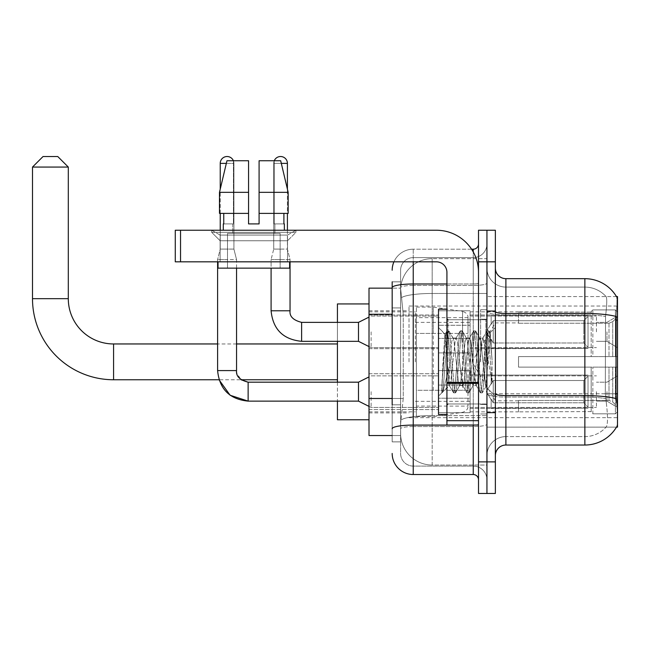 <?xml version="1.0" encoding="UTF-8"?>
<svg xmlns="http://www.w3.org/2000/svg" width="650" height="650" viewBox="0 0 650 650"><rect width="100%" height="100%" fill="white"/><g stroke="black" fill="none" stroke-linecap="round" stroke-linejoin="round"><path stroke-width="0.49" stroke-dasharray="3.25 2.44" d="M617.5 361.855L617.5 306.044L617.5 361.855M409.021 361.855L409.021 306.044L409.021 361.855M617.5 331.841L617.5 316.046L617.5 331.841M606.97 331.841L606.97 341.323L606.97 331.841M617.5 391.649L617.5 407.444L617.5 391.649M606.97 391.649L606.97 401.123L606.97 391.649M438.506 331.841L438.506 352.901L438.506 331.841M369.013 331.841L369.013 348.692L369.013 331.841M438.506 391.649L438.506 412.709L438.506 391.649M369.013 391.649L369.013 409.573L369.013 391.649M470.088 331.841L470.088 352.901L470.088 331.841M470.088 391.649L470.088 412.709L470.088 391.649M596.44 331.841L596.44 316.046L596.44 331.841M596.44 391.649L596.44 407.444L596.44 391.649M392.178 398.483L403.236 398.483L400.725 422.923L403.236 398.483L403.236 314.251L403.236 398.483L369.013 398.483L369.013 435.557L400.668 435.557L400.603 433.452A31.59 31.59 0 0 0 432.185 465.034L486.939 465.034L486.939 415.61L486.939 465.034L432.185 465.034L432.185 415.61L432.185 465.034A31.59 31.59 0 0 1 400.603 433.452L400.603 427.026L400.668 435.557L392.178 435.557M400.725 422.923L400.603 427.026L400.725 422.923M616.468 296.571L486.939 296.571L617.5 296.571L617.5 427.131L486.939 427.131L486.939 296.571L486.939 427.131L616.468 427.131A36.855 36.855 0 0 0 616.647 426.823L616.468 427.131M369.013 361.855L369.013 303.94L369.013 361.855M486.939 258.668L486.939 415.61L486.939 258.668L432.185 258.668L486.939 258.668M400.644 288.584L403.236 314.251L400.644 288.584A31.59 31.59 0 0 1 432.185 258.668A31.59 31.59 0 0 0 400.644 288.584A31.59 31.59 0 0 1 432.185 258.668L432.185 293.467L486.939 293.467L432.185 293.467L432.185 258.668M392.178 307.929L400.603 307.929L400.603 404.804L400.603 281.832L400.603 307.929L392.178 307.929L392.178 404.804L392.178 288.145L400.668 288.145L369.013 288.145L369.013 398.483M495.365 361.855L495.365 310.789L495.365 361.855M486.939 361.855L486.939 309.733L486.939 361.855M480.618 361.855L480.618 309.733L480.618 361.855M616.647 402.919C617.711 416.089 617.711 424.052 616.647 426.823C617.711 424.068 617.711 416.106 616.647 402.919L615.972 393.77L486.939 393.77L486.939 311.642L486.939 393.77A18.956 3.291 0 0 0 505.887 397.069L505.887 278.671A10.53 10.53 0 0 1 495.365 268.141L495.365 311.642L495.365 268.141M606.328 402.919C607.872 416.089 607.872 424.06 606.328 426.823A28.429 28.429 0 0 1 584.862 436.613L505.887 436.613L505.887 402.919L505.887 436.613L584.862 436.613A28.429 28.429 0 0 0 606.328 426.823C607.872 424.068 607.872 416.106 606.328 402.919L605.312 393.77L605.54 316.485C606.897 305.045 607.108 298.447 606.166 296.701A28.429 28.429 0 0 0 584.862 287.097A28.429 28.429 0 0 1 606.166 296.701C607.108 298.431 606.897 305.021 605.54 316.485L605.312 393.77L606.328 402.919M495.365 455.561L495.365 311.642L495.365 455.561M486.939 268.141L486.939 311.642L486.939 268.141A18.956 18.956 0 0 0 505.887 287.097A18.956 18.956 0 0 1 486.939 268.141A18.956 18.956 0 0 0 505.887 287.097L505.887 397.069A18.956 3.291 0 0 1 486.939 393.77L617.5 393.77M486.939 261.828L486.939 230.238L495.365 230.238L495.365 261.828L486.939 261.828L486.939 230.238L478.514 230.238L478.514 261.828L486.939 261.828L486.939 461.882L486.939 261.828M478.514 261.828L478.514 493.464L486.939 493.464L486.939 461.882L486.939 493.464L495.365 493.464L495.365 261.828M505.887 278.671L584.862 278.671A36.855 36.855 0 0 1 616.541 296.701A36.855 36.855 0 0 0 584.862 278.671L584.862 313.479A36.855 6.402 180 0 1 616.127 316.485C617.037 305.037 617.175 298.439 616.541 296.701C617.175 298.415 617.037 305.012 616.127 316.485L615.972 393.77L605.312 393.77L615.972 393.77M495.365 311.642A10.53 1.828 0 0 0 505.887 313.479L584.862 313.479L584.862 445.031L505.887 445.031L505.887 287.097L584.862 287.097L505.887 287.097M486.939 455.561A18.956 18.956 0 0 1 505.887 436.613A18.956 18.956 0 0 0 486.939 455.561A18.956 18.956 0 0 1 505.887 436.613M392.178 281.832L400.603 281.832L392.178 281.832L392.178 441.87L400.603 441.87L392.178 441.87L392.178 404.804L400.603 404.804L400.603 441.87L400.603 404.804L392.178 404.804M392.178 453.456A21.06 21.06 0 0 0 413.238 474.516L413.238 466.091A12.634 12.634 0 0 1 400.603 453.456L400.603 287.649L400.603 453.456A12.634 12.634 0 0 0 413.238 466.091L473.249 466.091L473.249 432.396L473.249 474.516A5.265 5.265 0 0 1 478.514 479.781L478.514 243.929L478.514 479.781M486.939 432.396L486.939 283.075L486.939 432.396M478.514 361.855L478.514 319.735L478.514 361.855M486.939 243.929L486.939 283.075L486.939 243.929A13.691 13.691 0 0 1 473.249 257.611A13.691 13.691 0 0 0 486.939 243.929A13.691 13.691 0 0 1 473.249 257.611L473.249 466.091L413.238 466.091L413.238 426.546L473.249 426.546A13.691 2.381 0 0 0 486.939 424.174A13.691 2.381 0 0 1 473.249 426.546L473.249 257.611L413.238 257.611L473.249 257.611M393.933 261.828A21.06 21.06 0 0 1 413.238 249.194L473.249 249.194A5.265 5.265 0 0 0 478.514 243.929A5.265 5.265 0 0 1 473.249 249.194L473.249 432.396L473.249 426.546L413.238 426.546L413.238 257.611L413.238 285.456L473.249 285.456A13.691 2.381 0 0 0 486.939 283.075A13.691 2.381 0 0 1 473.249 285.456L413.238 285.456L413.238 432.396L413.238 425.084L473.249 425.084A5.265 0.918 0 0 0 478.514 424.174A5.265 0.918 0 0 1 475.077 425.027M413.238 474.516L473.249 474.516M392.178 428.74A21.06 3.656 180 0 1 413.238 425.084L413.238 249.194A21.06 21.06 0 0 0 392.178 270.246A21.06 21.06 0 0 1 413.238 249.194L471.575 249.194M400.603 270.246L400.603 287.649L400.603 270.246A12.634 12.634 0 0 1 413.238 257.611A12.634 12.634 0 0 0 400.603 270.246A12.634 12.634 0 0 1 413.238 257.611M486.939 479.781A13.691 13.691 0 0 0 473.249 466.091A13.691 13.691 0 0 1 486.939 479.781A13.691 13.691 0 0 0 473.249 466.091M446.924 361.855L446.924 309.205L446.924 361.855M446.924 414.497L438.506 414.497L438.506 309.205L438.506 396.175L438.506 309.205L446.924 309.205M447.249 361.855L446.152 342.696L444.933 334.214L443.007 361.855L441.797 392.697L443.04 391.398L449.036 367.892L449.036 385.645L449.556 361.855L449.036 367.892L443.04 391.398L441.797 392.884L441.797 385.978L443.706 361.855L445.941 334.977L446.777 331.053L445.941 334.977L441.797 385.978L444.933 334.214L447.054 330.817L444.933 334.214L438.506 327.527L445.128 334.149L449.036 385.645L449.556 385.645L449.036 384.971L449.036 385.645L442.366 392.316L449.556 385.645L449.036 384.971L447.249 361.855M459.591 361.855L457.356 341.242L456.243 338.057L455.894 338.358L455.13 341.242L450.677 382.46L449.556 385.645L450.677 382.46L455.13 341.242L455.894 338.358L460.151 331.053L459.314 334.977L454.854 388.724L453.741 392.884L452.628 388.724L448.167 334.977L447.054 330.817L448.727 330.817L447.606 334.977L443.154 388.724L442.041 392.884L443.04 391.398L442.309 392.649L443.154 388.724L447.606 334.977L448.996 331.053L447.054 330.817L448.167 334.977L452.628 388.724L453.464 392.649L455.406 392.884L454.293 388.724L449.841 334.977L448.996 331.053L453.253 338.358L452.904 338.057L451.791 341.242L449.556 361.855L451.791 341.242L452.904 338.057L456.243 338.057L460.151 331.053L459.314 334.977L454.854 388.724L453.741 392.884L455.406 392.884L454.293 388.724L449.841 334.977L448.996 331.053L452.904 338.057L456.243 338.057L457.356 341.242L461.817 382.46L462.581 385.344L459.591 361.855M456.243 361.855L454.017 341.242L453.253 338.358L454.017 341.242L458.477 382.46L459.591 385.645L458.477 382.46L456.243 361.855M472.964 361.855L470.73 341.242L469.617 338.057L469.267 338.358L468.504 341.242L464.043 382.46L462.93 385.645L462.581 385.344L466.838 392.649L465.993 388.724L461.541 334.977L460.151 331.053L462.093 330.817L460.98 334.977L456.527 388.724L455.406 392.884L459.94 385.344L462.93 385.645L466.838 392.649L465.993 388.724L461.541 334.977L460.427 330.817L462.093 330.817L460.98 334.977L456.527 388.724L455.683 392.649L459.591 385.645L462.93 385.645L464.043 382.46L468.504 341.242L469.267 338.358L473.525 331.053L472.68 334.977L468.227 388.724L466.838 392.649L468.78 392.884L467.667 388.724L463.214 334.977L462.093 330.817L466.627 338.358L466.277 338.057L465.164 341.242L460.704 382.46L459.94 385.344L460.704 382.46L465.164 341.242L466.277 338.057L469.617 338.057L473.525 331.053L472.68 334.977L468.227 388.724L467.114 392.884L468.78 392.884L467.667 388.724L463.214 334.977L462.369 331.053L466.277 338.057L469.617 338.057L470.73 341.242L475.191 382.46L475.954 385.344L472.964 361.855M469.617 361.855L467.391 341.242L466.627 338.358L467.391 341.242L471.843 382.46L472.964 385.645L471.843 382.46L469.617 361.855M484.835 346.564L484.835 379.827L480.764 341.242L479.643 338.057L478.53 341.242L474.077 382.46L472.964 385.645L476.304 385.645L480.212 392.649L479.367 388.724L474.914 334.977L473.525 331.053L475.467 330.817L474.354 334.977L469.893 388.724L468.78 392.884L473.314 385.344L476.304 385.645L480.212 392.649L479.367 388.724L474.914 334.977L473.793 330.817L475.467 330.817L474.354 334.977L469.893 388.724L469.056 392.649L473.314 385.344L474.077 382.46L478.53 341.242L479.643 338.057L482.991 338.057L481.878 341.242L477.417 382.46L476.304 385.645L477.417 382.46L481.878 341.242L482.641 338.358L486.899 331.053L486.054 334.977L481.593 388.724L480.212 392.649L482.154 392.884L481.041 388.724L476.58 334.977L475.467 330.817L480.001 338.358L482.991 338.057L486.899 331.053L486.054 334.977L481.593 388.724L480.48 392.884L482.154 392.884L481.041 388.724L476.58 334.977L475.743 331.053L480.001 338.358L480.764 341.242L485.786 386.596L488.995 341.778L490.206 332.93L492.074 360.067L492.074 382.419L488.386 361.855L482.991 338.057L484.104 341.242L484.835 346.564L484.835 379.827L485.997 386.514L490.019 332.865L492.074 360.067L489.954 334.977L488.841 330.817L487.727 334.977L483.267 388.724L482.154 392.884L483.267 388.724L487.727 334.977L488.841 330.817L489.954 334.977L492.074 360.067L492.074 382.419L488.28 334.977L486.899 331.053L488.841 330.817L487.167 330.817L488.28 334.977L492.074 382.419L488.386 361.855L484.835 346.564M220.131 235.097L211.705 230.238L295.937 230.238L211.705 230.238L211.705 232.342L295.937 232.342L211.705 232.342L295.937 232.342L211.705 232.342L220.131 240.768L220.131 261.828L287.519 261.828L220.131 261.828L287.519 261.828L220.131 261.828L287.519 261.828L220.131 261.828L287.519 261.828L220.131 261.828L220.131 235.097L287.519 235.097L295.937 230.238L211.705 230.238L295.937 230.238L295.937 232.342L287.519 240.768L220.131 240.768L287.519 240.768L287.519 261.828L287.519 235.097L220.131 235.097L211.705 230.238L295.937 230.238L211.705 230.238L211.705 232.342L220.131 240.768L220.131 261.828L220.131 235.097L287.519 235.097L295.937 230.238L211.705 230.238L295.937 230.238L295.937 232.342L287.519 240.768L220.131 240.768L287.519 240.768L287.519 261.828L287.519 235.097L220.131 235.097M446.924 425.027L478.514 425.027L446.924 425.027L446.924 420.68L446.924 425.027L478.514 425.027L478.514 272.358A42.12 42.12 0 0 0 436.402 230.238L175.273 230.238L180.537 230.238L175.273 230.238L175.273 261.828L175.273 230.238L175.273 261.828L436.402 261.828A10.53 10.53 0 0 1 446.924 272.358L446.924 425.027M446.924 382.452L478.514 382.452L478.514 272.358A42.12 42.12 0 0 0 436.402 230.238L180.537 230.238L180.537 261.828L436.402 261.828A10.53 10.53 0 0 1 446.924 272.358L446.924 382.452L478.514 382.452L478.514 425.027L478.514 272.358A42.12 42.12 0 0 0 436.402 230.238L180.537 230.238L180.537 261.828L175.273 261.828L436.402 261.828A10.53 10.53 0 0 1 446.924 272.358L446.924 382.452L478.514 382.452L478.514 425.027M280.142 233.399L280.142 268.141L227.5 268.141L280.142 268.141L227.5 268.141L280.142 268.141L280.142 233.399L227.5 233.399L227.5 268.141L227.5 233.399L280.142 233.399M259.09 192.335L259.09 213.387L283.904 213.387L283.904 223.917L284.359 223.917L283.904 223.917L283.904 213.387L259.09 213.387L259.09 223.917L248.56 223.917L259.09 223.917L259.09 160.745L280.686 160.745L259.09 160.745L259.09 213.387L259.09 192.335L288.169 192.335L259.09 192.335L288.169 192.335L288.169 213.387L259.09 213.387L288.169 213.387L283.904 213.387L288.169 213.387L288.169 192.335L280.686 160.745L259.09 160.745L259.09 223.917L259.09 213.387L283.904 213.387L259.09 213.387L259.09 223.917L248.56 223.917L248.56 213.387L219.481 213.387L223.746 213.387L223.746 223.917L223.291 223.917L223.746 223.917L223.746 213.387L248.56 213.387L219.481 213.387L248.56 213.387L223.746 213.387L248.56 213.387L248.56 192.335L219.481 192.335L248.56 192.335L248.56 223.917L248.56 160.745L248.56 192.335L248.56 160.745L226.956 160.745L248.56 160.745L233.431 160.745L233.431 223.917L233.431 160.745L248.56 160.745L248.56 223.917L248.56 213.387L248.56 223.917L259.09 223.917L259.09 160.745L274.211 160.745L274.211 223.917L274.885 223.917L274.211 223.917L274.211 160.745L280.686 160.745L287.414 189.126L287.414 213.387M274.885 223.917L274.885 233.399L232.765 233.399L274.885 233.399L232.765 233.399L274.885 233.399L274.885 223.917L274.211 223.917L283.904 223.917L274.885 223.917M232.765 223.917L232.765 233.399L232.765 223.917L233.431 223.917L223.746 223.917L233.431 223.917L233.431 160.745L226.956 160.745L248.56 160.745L248.56 192.335L248.56 160.745L226.956 160.745L219.481 192.335L219.481 213.387L219.481 192.335L219.481 213.387L248.56 213.387L248.56 160.745L226.956 160.745L233.431 160.745L233.431 223.917L232.765 223.917M223.291 223.917L223.291 230.238L284.359 230.238L223.291 230.238M284.359 223.917L284.359 230.238M289.624 261.828L218.026 261.828L218.026 268.141L289.624 268.141L218.026 268.141L289.624 268.141L289.624 261.828L218.026 261.828M220.236 213.387L220.236 189.126L226.956 160.745M337.423 419.762L337.423 303.94M518.529 356.59L518.529 361.855L518.529 356.59L609.001 356.59L518.529 356.59L591.175 356.59L591.175 311.586L591.175 356.59L592.865 356.59L592.865 309.896L592.865 356.59L518.529 356.59L518.529 367.12L591.175 367.12L591.175 411.588L591.175 367.12L518.529 367.12L518.529 356.59M518.529 323.253L609.001 323.253L518.529 323.253L518.529 311.838L591.175 312.114L591.175 311.586L591.175 312.114L518.529 312.114L518.529 323.253M470.088 361.855L470.088 311.838L470.088 361.855M591.175 411.588L518.529 411.864L591.175 411.588L592.865 413.814L615.396 413.814L617.5 411.694L617.5 367.12L617.5 411.694L615.396 413.814L615.396 367.12L615.396 413.814L592.865 413.814L592.865 367.12L592.865 413.814L591.175 412.116L591.175 367.12L591.175 411.588M415.342 361.855L415.342 311.838L415.342 361.855M337.423 382.176L337.423 401.123M592.865 367.12L615.396 367.12L592.865 367.12M592.865 309.896L591.175 311.586L592.865 309.896L615.396 309.896L615.396 356.59L615.396 309.896L592.865 309.896M592.865 356.59L615.396 356.59L592.865 356.59M617.5 367.12L615.396 367.12L617.5 367.12L617.5 411.694L617.5 406.819L612.722 402.009L609.001 400.449L612.722 402.009L617.5 406.819L617.5 367.12L612.722 367.12L617.5 367.12M615.396 356.59L617.5 356.59L617.5 312.008L617.5 356.59L615.396 356.59M617.5 312.008L615.396 309.896L617.5 312.008L617.5 356.59L617.5 312.008M612.722 321.693L617.5 316.883L612.722 321.693L609.001 323.253L612.722 321.693L612.722 356.59L617.5 356.59L609.001 356.59L612.722 356.59L612.722 321.693M609.001 367.12L518.529 367.12L518.529 361.855L518.529 367.12L609.001 367.12L609.001 400.449L518.529 400.449L609.001 400.449L609.001 367.12M337.423 322.368L337.423 341.323M518.529 400.449L518.529 411.588L518.529 400.449M32.5 167.066L68.299 167.066M57.769 156.536L43.03 156.536M433.241 390.284L433.241 307.101L433.241 333.426L416.39 333.426L416.39 307.101L416.39 416.601L416.39 390.284L467.984 390.284L467.984 317.631L467.984 333.426L416.39 333.426L416.39 317.631L416.39 406.071L416.39 390.284L467.984 390.284L467.984 406.088L416.39 406.071M462.581 333.426L462.581 311.366C466.351 312.658 468.154 314.738 467.984 317.623L467.984 333.426L433.241 333.426M233.399 160.745A6.841 6.841 0 0 1 233.919 163.377L220.236 163.377A6.841 6.841 0 0 1 227.078 156.536A6.841 6.841 0 0 1 233.919 163.377L233.919 249.088L220.236 249.088L233.919 249.088L236.551 259.61L217.604 259.61L236.551 259.61L236.551 370.589L217.604 370.589L217.604 259.61L227.078 259.61L217.604 259.61L217.604 261.828M588.014 391.649L588.014 408.2L491.148 408.2L588.014 408.2L588.014 407.127L583.806 402.789L583.806 391.649L583.806 402.789L588.014 407.127L588.014 408.2L491.148 408.493L491.148 399.084L493.253 402.789L583.806 402.789L493.253 402.789L493.253 380.51L491.148 384.215L493.253 380.51L583.806 380.51L493.253 380.51L491.148 384.215L491.148 375.099L588.014 375.099L588.014 408.2L588.014 376.179L583.806 380.51L588.014 376.179L588.014 407.127L583.806 402.789L583.806 380.51L583.806 402.789L588.014 407.127L588.014 408.2L588.014 391.649L588.014 408.2L491.148 408.493L491.148 399.084L491.148 408.2L491.148 399.084L493.253 402.789L491.148 399.084L493.253 402.789L493.253 380.51L583.806 380.51L493.253 380.51L493.253 391.649L493.253 380.51L491.148 384.215L491.148 374.806L491.148 384.215L491.148 375.099L588.014 375.099L588.014 376.179L583.806 380.51L588.014 376.179L588.014 407.127L588.014 375.099L588.014 391.649L588.014 375.099L491.148 375.099L588.014 375.099L588.014 391.649M371.118 391.649L371.118 407.444L371.118 391.649M369.013 376.911L358.483 382.176L358.483 401.123L358.483 382.176L358.483 401.123L371.118 407.444L438.506 407.444L371.118 407.444L369.013 406.388M220.236 163.377L233.919 163.377L220.236 163.377L220.236 249.088L227.078 249.088L220.236 249.088L217.604 259.61L220.236 249.088L220.236 230.238M470.088 398.223L470.088 370.589L470.088 412.709L470.088 398.223L438.506 398.223L470.088 398.223L470.088 385.076L438.506 385.076L438.506 370.589L438.506 385.076L470.088 385.076L470.088 412.709L470.088 398.223L438.506 398.223L438.506 412.709L438.506 398.223L470.088 398.223M438.506 385.076L438.506 412.709L438.506 370.589L438.506 385.076L470.088 385.076L438.506 385.076L438.506 398.223L438.506 385.076M493.253 402.789L583.806 402.789L493.253 402.789L493.253 391.649L493.253 402.789M236.551 268.141L236.551 259.61L233.919 249.088L233.919 163.377L226.33 163.377M583.806 391.649L583.806 380.51L583.806 391.649M274.251 160.745A6.841 6.841 0 0 0 273.723 163.377A6.841 6.841 0 0 1 280.564 156.536A6.841 6.841 0 0 1 287.414 163.377L287.414 249.088L273.723 249.088L287.414 249.088L290.046 259.61L271.091 259.61L290.046 259.61L290.046 310.789L271.091 310.789L271.091 259.61L280.564 259.61L271.091 259.61L271.091 268.141M588.014 331.841L588.014 348.392L491.148 348.392L588.014 348.392L588.014 347.319L583.806 342.989L583.806 331.841L583.806 342.989L588.014 347.319L588.014 348.392L491.148 348.692L491.148 339.276L493.253 342.989L583.806 342.989L493.253 342.989L493.253 320.702L491.148 324.407L493.253 320.702L583.806 320.702L493.253 320.702L491.148 324.407L491.148 315.299L588.014 315.299L588.014 348.392L588.014 316.371L583.806 320.702L588.014 316.371L588.014 347.319L583.806 342.989L583.806 320.702L583.806 342.989L588.014 347.319L588.014 348.392L588.014 331.841L588.014 348.392L491.148 348.692L491.148 339.276L491.148 348.392L491.148 339.276L493.253 342.989L491.148 339.276L493.253 342.989L493.253 320.702L583.806 320.702L493.253 320.702L493.253 331.841L493.253 320.702L491.148 324.407L491.148 314.998L491.148 324.407L491.148 315.299L588.014 315.299L588.014 316.371L583.806 320.702L588.014 316.371L588.014 347.319L588.014 315.299L588.014 331.841L588.014 315.299L491.148 315.299L588.014 315.299L588.014 331.841M371.118 331.841L371.118 347.636L371.118 331.841M369.013 317.102L358.483 322.368L358.483 341.323L358.483 322.368L358.483 341.323L371.118 347.636L438.506 347.636L371.118 347.636L369.013 346.588M287.414 163.377L273.723 163.377L273.723 249.088L280.564 249.088L273.723 249.088L271.091 259.61L273.723 249.088L273.723 163.377L281.312 163.377M470.088 338.423L470.088 310.789L470.088 352.901L470.088 338.423L438.506 338.423L470.088 338.423L470.088 325.268L438.506 325.268L438.506 310.789L438.506 325.268L470.088 325.268L470.088 352.901L470.088 338.423L438.506 338.423L438.506 352.901L438.506 338.423L470.088 338.423M438.506 325.268L438.506 352.901L438.506 310.789L438.506 325.268L470.088 325.268L438.506 325.268L438.506 338.423L438.506 325.268M493.253 342.989L583.806 342.989L493.253 342.989L493.253 331.841L493.253 342.989M290.046 261.828L290.046 259.61L287.414 249.088L287.414 230.238M583.806 331.841L583.806 320.702L583.806 331.841M259.09 223.917L259.09 160.745L274.211 160.745L274.211 223.917L274.211 160.745L280.686 160.745L259.09 160.745L280.686 160.745M283.904 213.387L288.169 213.387L283.904 213.387L283.904 223.917L274.211 223.917L283.904 223.917M259.09 213.387L288.169 213.387M223.746 213.387L223.746 223.917L233.431 223.917L223.746 223.917M219.481 192.335L248.56 192.335M248.56 223.917L248.56 213.387M432.185 415.61A31.59 5.484 180 0 0 400.977 420.241A31.59 5.484 180 0 1 432.185 415.61L486.939 415.61L432.185 415.61L432.185 293.467L432.185 415.61M617.5 320.06L615.972 320.06M401.424 297.708A31.59 5.484 180 0 1 432.185 293.467A31.59 5.484 180 0 0 401.424 297.708M400.603 433.452A31.59 31.59 0 0 0 432.185 465.034M392.178 314.251L369.013 314.251M584.862 402.919L584.862 287.097A28.429 28.429 0 0 1 606.166 296.701A28.429 28.429 0 0 0 584.862 287.097L584.862 314.941A28.429 4.94 180 0 1 605.54 316.485A28.429 4.94 180 0 0 584.862 314.941L584.862 397.069A28.429 4.94 180 0 1 605.711 398.645A28.429 4.94 180 0 0 584.862 397.069L584.862 402.919M616.241 398.645A36.855 6.402 180 0 0 584.862 395.606L505.887 395.606A10.53 1.828 0 0 1 495.365 393.77M495.365 461.882L478.514 461.882M584.862 314.941L505.887 314.941A18.956 3.291 0 0 1 486.939 311.642A18.956 3.291 0 0 0 505.887 314.941L584.862 314.941M584.862 397.069L505.887 397.069L584.862 397.069M392.178 287.649A21.06 3.656 180 0 1 413.238 283.993L473.249 283.993L473.249 251.964M446.924 283.993L473.249 283.993A5.265 0.918 -0 0 0 478.514 283.075A5.265 0.918 0 0 1 473.249 283.993L473.249 425.027M413.238 249.194L413.238 261.828M413.238 285.456A12.634 2.194 180 0 0 400.603 287.649A12.634 2.194 180 0 1 413.238 285.456M413.238 426.546A12.634 2.194 180 0 0 400.603 428.74A12.634 2.194 180 0 1 413.238 426.546M413.238 466.091A12.634 12.634 0 0 1 400.603 453.456M485.883 361.855L485.883 319.735L485.883 361.855M447.98 361.855L447.98 319.735L447.98 361.855M478.514 383.362L446.924 383.362M446.924 420.68L478.514 420.68M113.571 343.956L113.571 379.754M68.299 298.675L32.5 298.675M609.001 323.253L609.001 356.59L609.001 323.253M612.722 367.12L612.722 402.009L612.722 367.12M416.39 307.101L433.241 307.101L462.581 311.366L462.581 390.284M248.137 401.107L248.137 391.649L248.137 401.107M217.62 370.589L236.551 370.589L217.62 370.589M358.483 382.176L248.137 382.176L248.137 401.123L358.483 401.123M301.624 341.299L301.624 331.841L301.624 341.299M271.091 310.789L290.046 310.789L271.091 310.789M358.483 322.368L301.624 322.368L301.624 341.323L358.483 341.323M180.537 261.828L180.537 230.238M409.021 306.044L617.5 306.044M606.97 322.368L617.5 316.046L606.97 322.368L596.44 322.368L606.97 322.368M606.97 382.176L617.5 375.854L606.97 382.176L596.44 382.176L606.97 382.176M369.013 314.998L438.506 314.998L369.013 314.998M369.013 373.726L438.506 373.726L369.013 373.726M438.506 310.789L470.088 310.789L438.506 310.789M438.506 370.589L470.088 370.589L438.506 370.589M470.088 316.046L596.44 316.046L470.088 316.046M470.088 375.854L596.44 375.854L470.088 375.854M369.013 310.789L409.021 310.789M369.013 412.921L409.021 412.921M596.44 401.123L606.97 401.123L617.5 407.444L606.97 401.123L596.44 401.123M596.44 341.323L606.97 341.323L617.5 347.636L606.97 341.323L596.44 341.323M470.088 407.444L596.44 407.444L470.088 407.444M470.088 347.636L596.44 347.636L470.088 347.636M438.506 412.709L470.088 412.709L438.506 412.709M438.506 352.901L470.088 352.901L438.506 352.901M369.013 409.573L438.506 409.573L369.013 409.573M369.013 348.692L438.506 348.692L369.013 348.692M409.021 417.657L617.5 417.657M486.939 310.789L495.365 310.789L486.939 310.789M480.618 413.969L486.939 413.969L480.618 413.969M486.939 319.207L480.618 319.207L486.939 319.207M486.939 404.495L480.618 404.495L486.939 404.495M480.618 309.733L486.939 309.733L480.618 309.733M486.939 412.921L495.365 412.921L486.939 412.921M478.514 319.735L446.924 319.735L478.514 319.735M478.514 403.967L446.924 403.967L478.514 403.967M486.939 412.392L495.365 412.392L486.939 412.392M447.98 319.735L485.883 319.735L486.939 318.679L485.883 319.735L447.98 319.735L446.924 318.679M447.98 403.967L485.883 403.967L486.939 405.023L485.883 403.967L447.98 403.967L446.924 405.023M490.019 332.865L495.365 327.527L490.019 332.865M485.786 386.596L495.365 396.175L485.786 386.596M441.797 392.884L438.506 396.175L441.797 392.884M486.939 311.309L495.365 311.309L486.939 311.309M486.005 386.523L482.43 392.649L486.005 386.523M490.206 332.93L489.117 331.053L490.206 332.93M449.207 385.344L453.464 392.649L449.207 385.344M236.551 370.589L236.876 373.303L241.053 379.754L219.009 379.754L217.604 370.589M518.529 400.806L495.365 400.806L471.957 361.855L495.365 322.896L518.529 322.896M470.088 411.864L518.529 411.864M415.342 401.334L470.088 401.334M369.013 411.864L415.342 411.864M369.013 311.838L415.342 311.838M415.342 322.368L470.088 322.368M470.088 311.838L518.529 311.838M236.551 343.956L217.604 343.956M467.984 317.631L416.39 317.631M416.39 416.601L433.241 416.601L462.581 412.336C466.351 411.052 468.154 408.964 467.984 406.088L467.984 406.088M470.088 408.493L491.148 408.493L470.088 408.493M486.298 391.649L491.148 383.573L486.298 391.649L491.148 399.726L486.298 391.649M470.088 374.806L491.148 374.806L470.088 374.806M371.118 375.854L438.506 375.854L371.118 375.854M470.088 348.692L491.148 348.692L470.088 348.692M486.298 331.841L491.148 323.765L486.298 331.841L491.148 339.918L486.298 331.841M470.088 314.998L491.148 314.998L470.088 314.998M371.118 316.046L438.506 316.046L371.118 316.046"/><path stroke-width="0.97" d="M616.468 427.131L616.647 426.823A36.855 36.855 0 0 1 584.862 445.031A36.855 36.855 0 0 0 616.468 427.131L617.5 427.131L617.5 296.571L616.468 296.571M392.178 307.929L392.178 281.832L392.178 288.145L369.013 288.145L369.013 435.557L392.178 435.557M495.365 455.561A10.53 10.53 0 0 1 505.887 445.031L584.862 445.031L584.862 278.671L505.887 278.671A10.53 10.53 0 0 1 495.365 268.141A10.53 10.53 0 0 0 505.887 278.671L505.887 445.031A10.53 10.53 0 0 0 495.365 455.561M486.939 461.882L486.939 493.464L495.365 493.464L495.365 461.882L486.939 461.882L486.939 493.464L478.514 493.464L478.514 461.882L486.939 461.882L486.939 261.828L486.939 461.882M478.514 461.882L478.514 230.238L486.939 230.238L486.939 261.828L486.939 230.238L495.365 230.238L495.365 461.882M616.541 296.701A36.855 36.855 0 0 0 584.862 278.671A36.855 36.855 0 0 1 616.541 296.701M616.647 402.919L615.972 393.77L616.127 316.485A36.855 6.402 180 0 0 584.862 313.479L505.887 313.479A10.53 1.828 -0 0 1 495.365 311.642M392.178 404.804L392.178 281.832M413.238 261.828L413.238 474.516L473.249 474.516L473.249 425.027M471.575 249.194L473.249 249.194A5.265 5.265 0 0 0 478.514 243.929M478.514 479.781A5.265 5.265 0 0 0 473.249 474.516M392.178 270.246A21.06 21.06 0 0 1 393.933 261.828M413.238 474.516A21.06 21.06 0 0 1 392.178 453.456M259.09 223.917L248.56 223.917L259.09 223.917L248.56 223.917L259.09 223.917L259.09 160.745L280.686 160.745L288.169 192.335L288.169 213.387L259.09 213.387M274.251 160.745A6.841 6.841 0 0 1 287.414 163.377L287.414 189.126L288.169 192.335L259.09 192.335M248.56 192.335L248.56 213.387L248.56 192.335L248.56 213.387L219.481 213.387L219.481 192.335L226.956 160.745L248.56 160.745L248.56 192.335L219.481 192.335L220.236 189.126L220.236 163.377L226.33 163.377M446.924 309.205L438.506 309.205L438.506 414.497L446.924 414.497M369.013 376.911L358.483 382.176L358.483 401.123L248.137 401.123L230.132 395.257L219.009 379.754L113.571 379.754A81.071 81.071 0 0 1 32.5 298.675L32.5 167.066L43.03 156.536L57.769 156.536L68.299 167.066L32.5 167.066M113.571 379.754L113.571 343.956A45.273 45.273 0 0 1 68.299 298.675L68.299 167.066M337.423 341.323L337.423 382.176M337.423 401.123L337.423 419.762L369.013 419.762M369.013 303.94L337.423 303.94L337.423 322.368M220.236 163.377A6.841 6.841 0 0 1 233.399 160.745M217.604 261.828L217.604 370.589L236.551 370.589L236.551 268.141M220.236 213.387L220.236 230.238M369.013 346.588L358.483 341.323L358.483 322.368L369.013 317.102M271.091 268.141L271.091 310.789L290.046 310.789L290.046 261.828M287.414 213.387L287.414 230.238M478.514 425.027L446.924 425.027L446.924 382.452L478.514 382.452L478.514 272.358A42.12 42.12 0 0 0 436.402 230.238L180.537 230.238L180.537 261.828L436.402 261.828A10.53 10.53 0 0 1 446.924 272.358L446.924 382.452M180.537 261.828L175.273 261.828L175.273 230.238L180.537 230.238M223.291 223.917L223.746 223.917L223.291 223.917L223.291 230.238M284.359 223.917L283.904 223.917L284.359 223.917L284.359 230.238M283.904 213.387L283.904 223.917M248.56 213.387L248.56 223.917M223.746 223.917L223.746 213.387M218.026 261.828L218.026 268.141L289.624 268.141L289.624 261.828M288.169 213.387L288.169 192.335L280.686 160.745M226.956 160.745L219.481 192.335M617.5 320.06L615.972 320.06M617.5 393.77L615.972 393.77M392.178 314.251L369.013 314.251M392.178 398.483L369.013 398.483M616.241 398.645A36.855 6.402 180 0 0 584.862 395.606L505.887 395.606A10.53 1.828 0 0 1 495.365 393.77M495.365 261.828L478.514 261.828M475.077 425.027A5.265 0.918 0 0 1 473.249 425.084L413.238 425.084A21.06 3.656 180 0 0 392.178 428.74M392.178 287.649A21.06 3.656 180 0 1 413.238 283.993L446.924 283.993M473.249 251.964L473.249 249.194M32.5 298.675L68.299 298.675M217.604 370.589C219.432 389.114 229.613 399.295 248.137 401.123L248.137 382.176L241.053 379.754L337.423 379.754M358.483 341.323L301.624 341.323C283.099 339.487 272.919 329.314 271.091 310.789C272.919 329.314 283.099 339.487 301.624 341.323L301.624 322.368C293.264 320.263 289.404 316.404 290.046 310.789C289.404 316.404 293.264 320.263 301.624 322.368L358.483 322.368M281.312 163.377L287.414 163.377M478.514 383.362L446.924 383.362M446.924 420.68L478.514 420.68M447.98 319.735L446.924 318.679M447.98 403.967L446.924 405.023M337.423 343.956L236.551 343.956M217.604 343.956L113.571 343.956M358.483 401.123L369.013 406.388M236.551 370.589C235.918 376.212 239.777 380.071 248.137 382.176L358.483 382.176"/></g></svg>
